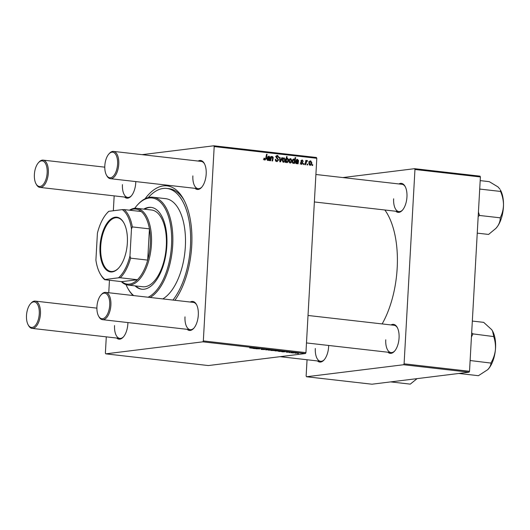 <?xml version="1.0" encoding="UTF-8"?>
<svg xmlns="http://www.w3.org/2000/svg" width="530" height="530" viewBox="0 0 530 530"><rect width="100%" height="100%" fill="white"/><g stroke="black" fill="none" stroke-linecap="round" stroke-linejoin="round"><path stroke-width="0.79" d="M328.673 345.467A14.588 7.142 96.5 0 1 328.633 346.673A14.588 7.142 96.5 0 1 324.002 360.016A14.588 7.142 96.5 0 1 317.437 360.937M315.323 348.495A13.734 6.718 -83.5 0 0 320.577 361.294A13.734 6.718 -83.5 0 0 324.3 359.678M398.865 183.95A14.588 7.142 96.5 0 1 405.059 186.328A14.588 7.142 96.5 0 1 406.947 196.974A14.588 7.142 96.5 0 1 402.323 210.317A14.588 7.142 96.5 0 1 395.758 211.238M393.638 198.796A13.734 6.718 -83.5 0 0 398.898 211.596A13.734 6.718 -83.5 0 0 402.621 209.979M390.988 324.936A14.588 7.142 96.5 0 1 397.175 327.308A14.588 7.142 96.5 0 1 399.063 337.954A14.588 7.142 96.5 0 1 394.439 351.304A14.588 7.142 96.5 0 1 387.874 352.218M385.754 339.776A13.734 6.718 -83.5 0 0 391.014 352.576A13.734 6.718 -83.5 0 0 394.737 350.959M127.909 322.565A14.588 7.142 96.5 0 1 127.869 323.77A14.588 7.142 96.5 0 1 123.245 337.12A14.588 7.142 96.5 0 1 116.673 338.041M114.559 325.599A13.734 6.718 -83.5 0 0 119.813 338.398A13.734 6.718 -83.5 0 0 123.536 336.782M135.793 181.585A14.588 7.142 96.5 0 1 135.753 182.79A14.588 7.142 96.5 0 1 131.122 196.14A14.588 7.142 96.5 0 1 124.557 197.054M122.443 184.612A13.734 6.718 -83.5 0 0 127.697 197.412A13.734 6.718 -83.5 0 0 131.42 195.795M198.107 161.054A14.588 7.142 96.5 0 1 204.295 163.425A14.588 7.142 96.5 0 1 206.183 174.072A14.588 7.142 96.5 0 1 201.559 187.421A14.588 7.142 96.5 0 1 194.994 188.335M192.874 175.894A13.734 6.718 -83.5 0 0 198.134 188.693A13.734 6.718 -83.5 0 0 201.857 187.077M190.224 302.034A14.588 7.142 96.5 0 1 196.411 304.406A14.588 7.142 96.5 0 1 198.306 315.052A14.588 7.142 96.5 0 1 193.675 328.401A14.588 7.142 96.5 0 1 187.11 329.322M184.996 316.88A13.734 6.718 -83.5 0 0 190.25 329.68A13.734 6.718 -83.5 0 0 193.973 328.063M145.074 198.776A64.362 31.502 96.5 0 1 183.393 198.896A64.362 31.502 96.5 0 1 191.727 245.867A64.362 31.502 96.5 0 1 174.913 300.291M382.143 323.923A73.802 36.12 -83.5 0 0 397.175 268.187A73.802 36.12 -83.5 0 0 384.859 209.993M289.195 352.596L289.744 352.556L289.201 352.49M292.845 353.007L293.395 352.973L292.851 352.907M286.24 352.092L289.36 352.086L286.803 352.258M289.36 352.086L289.943 352.172M279.191 351.45L278.21 351.138L283.596 351.244L279.191 351.45M281.066 351.138L281.562 351.251M262.105 349.515C261.052 349.383 260.846 349.283 261.502 349.204L264.046 349.535L263.304 349.111L265.55 349.177L263.86 349.171L264.616 349.588L262.111 349.422M261.111 349.31L261.502 349.204M265.643 349.402L265.192 349.137M268.683 350.184L271.347 350.032L268.253 350.005M271.347 350.032L271.718 350.085M255.877 348.793L260.011 348.866L255.884 348.694M249.663 347.938L254.46 347.918L252.181 348.183L250.081 347.918M106.285 336.855L105.384 353.053L105.761 353.848L208.369 365.554L305.465 353.536L202.851 341.83L203.328 340.929L305.942 352.629L305.465 353.536M105.761 353.848L202.851 341.83M254.248 348.608L252.737 348.296L256.202 348.449L254.042 348.217L256.785 348.508L254.248 348.608M253.088 348.27L252.737 348.296M256.202 348.449L255.844 348.27M256.156 348.303L256.785 348.395M271.082 350.529L275.017 350.264L273.659 350.356L274.977 350.655L271.088 350.436M272.082 350.575L271.605 350.403M265.755 349.919L266.742 349.515L265.835 349.846L269.644 349.846L265.769 349.707M275.308 350.94L277.972 350.787L274.878 350.761M277.972 350.787L278.343 350.84M282.775 351.86L281.264 351.549L284.729 351.701L282.563 351.469L285.306 351.761L282.775 351.86M281.615 351.522L281.264 351.549M284.729 351.701L284.365 351.522M284.683 351.556L285.312 351.648M295.25 353.218L297.913 353.059L294.819 353.04M297.913 353.059L298.284 353.113M290.758 352.775L294.634 352.708L290.765 352.669M297.847 353.583L298.397 353.543L297.853 353.477M300.702 163.929L302.378 163.227L300.941 161.001L302.14 159.894L303.299 161.352L302.756 161.365L302.087 160.431L301.517 161.325L302.921 163.24L301.577 164.353L300.371 162.657L300.914 162.637L301.848 163.816L300.146 164.022M302.087 160.431L301.033 160.544M301.941 164.353L301.577 164.353M297.39 159.901L296.469 160.65L295.932 160.511L297.462 159.358L298.595 160.63L298.072 163.876L297.515 163.81L297.489 163.266L296.383 163.757L295.488 162.399L297.005 161.18L297.933 161.127L297.39 159.901L296.144 160.027M296.522 161.186L296.144 161.286M296.005 161.398L297.933 161.127M297.091 159.358L296.76 159.451M291.917 160.55C291.871 162.014 291.255 162.843 290.082 163.041L288.89 161.166C288.923 159.649 289.546 158.788 290.758 158.596L291.917 160.55L291.368 160.623M263.986 159.583L264.921 159.47L265.696 158.43L266.557 154.276L267.1 154.336L266.212 158.636L264.848 160.166L263.933 158.185L264.483 158.172L265.053 159.47L263.35 159.682M285.995 161.703L285.829 162.478L285.352 162.425L286.564 156.555L287.108 156.622L286.677 158.669L287.598 158.238L288.539 160.106C288.505 161.511 287.949 162.365 286.856 162.677L285.995 161.703L285.485 161.769M282.464 157.728L280.502 161.869L279.84 161.796L279.562 157.397L280.105 157.456L280.284 161.173L281.88 157.662L282.464 157.728L281.814 157.807M275.772 160.987L276.958 160.842L278.071 159.967L276.07 156.873L277.614 155.456L279.025 157.489L278.482 157.489L277.554 156.151L276.607 156.9L278.614 159.967L276.885 161.537C275.799 161.345 275.295 160.61 275.388 159.331L275.931 159.325L276.017 160.219L277.283 160.842L275.58 161.054M277.316 161.537L276.885 161.537M277.203 155.456L276.852 155.555M277.554 156.151L275.56 156.363M312.766 164.691L312.587 165.532L312.051 165.466L312.21 164.631L312.766 164.691L312.183 164.764M142.093 154.661L213.815 145.79L316.423 157.489L316.808 158.291L214.193 146.585L203.328 340.929M316.808 158.291L305.942 352.629M285.292 159.795C285.246 161.259 284.63 162.087 283.457 162.286L282.265 160.411C282.298 158.887 282.921 158.033 284.133 157.841L285.292 159.795L284.743 159.868M268.862 156.641L267.941 157.397L267.405 157.258L268.942 156.105L270.068 157.377L269.551 160.623L268.988 160.557L268.962 160.014L267.855 160.504L266.961 159.146L268.485 157.927L269.406 157.874L268.862 156.641L267.623 156.767M267.994 157.933L267.617 158.033M267.478 158.145L269.406 157.874M272.321 157.039L271.029 158.761L270.618 160.742L270.075 160.683L270.956 156.416L271.506 156.476L271.353 157.191L272.526 156.516L273.261 157.662L272.579 160.968L272.029 160.908L272.712 157.615L272.321 157.039L271.406 157.132M294.481 163.465L293.931 163.406L294.064 162.809L293.103 163.386L292.202 161.504C292.229 160.12 292.779 159.265 293.852 158.947L294.66 159.762L295.15 157.536L295.694 157.602L294.481 163.465M311.859 162.829C311.806 164.287 311.196 165.115 310.023 165.314L308.831 163.439C308.864 161.922 309.487 161.067 310.699 160.868L311.859 162.829L311.309 162.895M307.764 164.121L307.585 164.963L307.049 164.896L307.208 164.061L307.764 164.121L307.181 164.194M306.969 161.147L305.505 164.724L304.955 164.658L305.837 160.391L306.386 160.457L306.194 161.339L307.128 160.464L307.486 160.663L307.234 161.319L306.26 161.226M304.114 163.704L303.935 164.545L303.398 164.486L303.558 163.644L304.114 163.704L303.531 163.777M114.169 195.868L113.341 210.741M109.452 280.244L108.756 292.739M307.049 359.751L306.141 375.949L306.526 376.75L371.954 384.21L469.05 372.199L403.615 364.733L404.092 363.825L469.52 371.292L469.05 372.199M306.526 376.75L403.615 364.733M342.857 177.563L414.579 168.686L480.008 176.152L480.392 176.947L469.52 371.292M480.392 176.947L414.957 169.487L404.092 363.825M414.957 169.487L414.579 168.686M397.387 327.706A13.734 6.718 -83.5 0 0 394.128 325.294L308.016 315.469M405.271 186.726A13.734 6.718 -83.5 0 0 402.005 184.307L315.9 174.489M214.193 146.585L213.815 145.79M184.029 200.075A61.791 30.243 -83.5 0 0 169.024 188.68L166.791 188.428A61.791 30.243 -83.5 0 0 148.294 197.557M204.507 163.823A13.734 6.718 -83.5 0 0 201.248 161.411L113.506 151.401A13.734 6.718 96.5 0 1 118.76 164.201A13.734 6.718 96.5 0 1 110.392 178.69A13.734 6.718 96.5 0 1 106.914 175.907L106.484 175.145A12.872 6.3 -83.5 0 0 113.208 176.258A12.872 6.3 -83.5 0 0 117.594 164.167A12.872 6.3 -83.5 0 0 108.902 153.972A12.872 6.3 -83.5 0 0 104.821 165.751A12.872 6.3 -83.5 0 0 106.484 175.145M196.63 304.81A13.734 6.718 -83.5 0 0 193.364 302.392L105.622 292.388A13.734 6.718 96.5 0 1 110.883 305.187A13.734 6.718 96.5 0 1 102.509 319.669A13.734 6.718 96.5 0 1 99.03 316.894L98.6 316.125A12.872 6.3 -83.5 0 0 105.331 317.245A12.872 6.3 -83.5 0 0 109.71 305.154A12.872 6.3 -83.5 0 0 101.018 294.958A12.872 6.3 -83.5 0 0 96.937 306.731A12.872 6.3 -83.5 0 0 98.6 316.125M275.381 159.391L275.931 159.325M275.381 159.583L275.918 159.517M275.448 160.285L276.017 160.219M276.468 155.827L276.918 156.198M278.488 157.43L279.038 157.364M276.064 156.966L276.607 156.9M276.15 157.536L276.786 157.456M278.065 160.04L278.614 159.967M276.733 160.908L276.362 161.411M279.568 157.523L280.105 157.456M279.807 161.233L280.284 161.173M284.08 158.377L282.808 160.404L283.63 161.743L282.669 161.862L283.49 161.743L284.749 159.735L284.08 158.377L282.212 158.589M282.265 160.471L282.808 160.404M286.538 156.688L287.108 156.622M286.114 158.735L286.677 158.669M287.989 160.173L288.539 160.106M285.849 160L286.405 159.928L286.233 160.901L286.962 162.127L286.193 162.22L286.843 162.127L287.995 160.053L287.392 158.755L285.564 158.974M287.392 158.755L286.405 159.928M286.074 158.921L287.174 158.781M285.65 160.974L286.233 160.901M263.92 158.238L264.483 158.172M263.854 158.755L264.404 158.689M266.524 154.409L267.1 154.336M265.629 158.708L266.212 158.636M267.286 160.219L268.962 160.014M266.776 158.139L267.703 158.086M269.505 157.45L270.068 157.377M268.365 157.589L268.233 158.384L269.936 158.172M267.961 159.431L267.816 160.252M268.962 160.106L269.518 160.04M267.186 160.093L268.226 159.98L267.2 160.113M266.954 159.272L267.504 159.205L268.054 159.98L269.286 158.41L266.424 158.722M268.657 158.483L267.504 159.205M270.929 156.549L271.506 156.476M270.777 157.264L271.353 157.191M272.698 157.728L273.261 157.662M290.705 159.132L289.433 161.16L290.255 162.498L289.294 162.617L290.115 162.498L291.374 160.491L290.705 159.132L288.837 159.345M288.883 161.226L289.433 161.16M292.507 163.001L294.064 162.809M294.276 159.808L294.66 159.762M295.117 157.668L295.694 157.602M292.315 162.617L293.415 162.862L292.494 162.975L293.964 162.399L294.441 160.689L293.852 159.497L292.765 159.616L293.633 159.523M293.852 159.497L292.752 161.438L292.898 162.544M292.202 161.504L292.752 161.438M292.196 161.683L292.739 161.617M295.813 163.472L297.489 163.266M295.303 161.392L296.23 161.339M298.032 160.703L298.595 160.63M296.893 160.842L296.76 161.637L298.463 161.425M296.489 162.684L296.343 163.505M297.489 163.359L298.046 163.293M295.707 163.346L296.754 163.24L295.727 163.366M295.482 162.524L296.025 162.458L296.581 163.24L297.814 161.663L294.952 161.975M297.184 161.736L296.025 162.458M300.364 162.71L300.914 162.637M300.941 161.034L301.484 160.968M300.967 161.392L301.517 161.325M301.974 162.511L302.696 162.425M302.372 163.313L302.921 163.24M309.222 164.876L310.057 164.777L311.315 162.763L310.64 161.411L308.778 161.624M310.64 161.411L309.374 163.432L310.196 164.77L309.235 164.89M308.824 163.505L309.374 163.432M305.81 160.53L306.386 160.457M305.625 161.411L306.194 161.339M306.565 160.775L307.486 160.663M306.254 161.233L306.81 161.166M253.519 348.468L255.506 348.495L253.287 348.27M272.817 350.416L274.434 350.595L272.824 350.317M271.161 350.224L268.829 350.065L271.055 350.005M277.786 350.979L275.454 350.82L277.68 350.761M280.92 351.324L278.482 351.284L280.834 351.118M282.046 351.721L284.034 351.748L281.808 351.522M297.727 353.258L295.395 353.093L297.621 353.033M135.057 285.869A41.194 20.16 -83.5 0 0 141.735 289.221A41.194 20.16 -83.5 0 0 166.844 245.761A41.194 20.16 -83.5 0 0 151.07 207.362A41.194 20.16 -83.5 0 0 143.809 209.125M135.799 285.955A41.194 20.16 -83.5 0 0 142.106 289.254M148.102 297.231A50.635 24.784 -83.5 0 0 171.528 245.185A50.635 24.784 -83.5 0 0 137.336 205.077A50.635 24.784 -83.5 0 0 134.719 208.29M137.336 205.077L137.926 204.434A51.489 25.201 96.5 0 1 152.984 197.22A51.489 25.201 96.5 0 1 172.701 245.218A51.489 25.201 96.5 0 1 150.162 297.462M162.803 298.907A51.489 25.201 -83.5 0 0 185.341 246.655A51.489 25.201 -83.5 0 0 165.625 198.657L152.984 197.22M172.959 300.066A61.791 30.243 -83.5 0 0 190.449 246.026A61.791 30.243 -83.5 0 0 166.791 188.428M129.472 210.191A38.617 18.901 96.5 0 1 134.421 208.323A38.617 18.901 96.5 0 1 136.654 208.31L151.52 210.006A38.617 18.901 96.5 0 1 166.307 246.006A38.617 18.901 96.5 0 1 142.769 286.75L127.896 285.054A38.617 18.901 96.5 0 1 121.324 281.602M133.156 295.528A51.489 25.201 96.5 0 1 128.267 289.115L127.836 288.353A50.635 24.784 -83.5 0 0 133.732 295.594M126.014 284.636A50.635 24.784 -83.5 0 0 127.836 288.353M151.441 207.415A41.194 20.16 -83.5 0 0 144.551 209.211M390.67 381.898L410.28 384.131L417.07 378.632M477.245 233.14L488.594 234.432L495.928 228.351L497.451 226.476A23.221 11.362 -83.5 0 0 503.5 204.984C503.328 209.516 502.281 213.696 500.36 217.519L500.214 218.035C500.287 220.778 499.366 223.587 497.451 226.476A23.221 11.362 -83.5 0 1 496.067 228.198L495.928 228.351M478.179 216.485L479.537 215.465L500.353 217.837M479.537 215.465L478.424 212.079M500.691 191.767C502.506 196.027 503.447 200.433 503.5 204.984A23.221 11.362 -83.5 0 0 500.426 190.018L500.691 191.767M479.67 189.833L479.875 189.077L500.698 191.449M479.875 189.077L479.736 188.958A26.652 13.045 -83.5 0 1 479.869 189.389M480.187 180.617L489.276 181.657L497.962 186.891L499.969 189.203M479.398 215.664A26.652 13.045 -83.5 0 0 479.537 215.147M458.821 373.464L478.424 375.697L487.739 369.649C489.819 367.429 490.886 365.236 490.959 363.076L470.289 360.552L470.17 359.744M488.024 369.364A23.221 11.362 -83.5 0 0 488.19 369.185L487.739 369.649M470.322 360.228A26.652 13.045 -83.5 0 1 470.136 360.705L470.289 360.552M471.442 337.034L472.912 333.88L493.702 336.577C495.172 340.883 495.735 345.335 495.398 349.926C494.828 354.51 493.41 358.737 491.138 362.606L491.111 362.924M472.912 333.88L471.667 332.9M472.329 321.061L483.678 322.359L491.681 329.647L492.483 330.886L493.735 336.252M488.19 369.185A23.221 11.362 -83.5 0 0 495.398 349.926A23.221 11.362 -83.5 0 0 492.542 330.998A23.221 11.362 -83.5 0 0 492.483 330.886L492.542 330.998M472.886 334.198A26.652 13.045 -83.5 0 0 472.793 333.714M47.157 172.886A12.872 6.3 -83.5 0 0 38.465 162.69A12.872 6.3 -83.5 0 0 34.384 174.469A12.872 6.3 -83.5 0 0 36.047 183.864A12.872 6.3 -83.5 0 0 42.778 184.977A12.872 6.3 -83.5 0 0 47.157 172.886M38.465 162.69L39.054 162.041A13.734 6.718 96.5 0 1 43.069 160.12A13.734 6.718 96.5 0 1 48.329 172.919A13.734 6.718 96.5 0 1 39.955 187.408A13.734 6.718 96.5 0 1 36.477 184.625L36.047 183.864M108.902 153.972L109.491 153.329A13.734 6.718 96.5 0 1 113.506 151.401M26.5 315.449A12.872 6.3 -83.5 0 0 28.17 324.844A12.872 6.3 -83.5 0 0 34.894 325.963A12.872 6.3 -83.5 0 0 39.273 313.873A12.872 6.3 -83.5 0 0 30.581 303.677A12.872 6.3 -83.5 0 0 26.5 315.449M30.581 303.677L31.171 303.027A13.734 6.718 96.5 0 1 35.185 301.1A13.734 6.718 96.5 0 1 40.446 313.899A13.734 6.718 96.5 0 1 32.078 328.388A13.734 6.718 96.5 0 1 28.593 325.612L28.17 324.844M101.018 294.958L101.608 294.309A13.734 6.718 96.5 0 1 105.622 292.388M112.155 271.923A27.547 13.482 96.5 0 1 100.018 246.251A27.547 13.482 96.5 0 1 115.215 217.201A27.547 13.482 96.5 0 1 123.788 222.766A27.547 13.482 96.5 0 1 118.621 268.074A27.547 13.482 96.5 0 1 112.155 271.923M123.914 222.998A27.037 13.23 -83.5 0 0 117.196 217.75A27.037 13.23 -83.5 0 0 115.633 217.764A27.037 13.23 -83.5 0 0 100.832 244.694A27.037 13.23 -83.5 0 0 111.068 271.473A27.037 13.23 -83.5 0 0 112.632 271.459A27.037 13.23 -83.5 0 0 118.799 267.875M120.33 277.773L118.501 277.826A36.901 18.06 -83.5 0 0 129.969 255.904L130.592 258.163A37.762 18.484 96.5 0 1 120.33 277.773L137.429 279.727L121.82 281.655A37.762 18.484 -83.5 0 0 129.433 284.1A37.762 18.484 -83.5 0 0 137.429 279.727A37.762 18.484 -83.5 0 0 147.691 260.111A37.762 18.484 -83.5 0 0 149.44 228.861A37.762 18.484 -83.5 0 0 141.245 211.536A37.762 18.484 -83.5 0 0 133.626 209.092A37.762 18.484 -83.5 0 0 129.963 210.251M136.654 208.31A38.617 18.901 96.5 0 1 151.282 246.563A38.617 18.901 96.5 0 1 130.128 285.034A38.617 18.901 96.5 0 1 127.896 285.054M130.592 258.163L147.691 260.111L149.44 228.861L132.334 226.913L131.473 229A36.901 18.06 -83.5 0 0 122.311 209.635L108.875 211.298A36.901 18.06 -83.5 0 0 107.073 213.067A36.901 18.06 -83.5 0 0 97.407 233.22L95.903 260.117A36.901 18.06 -83.5 0 0 100.15 273.758A36.901 18.06 -83.5 0 0 105.059 279.489L118.501 277.826M105.059 279.489L104.715 279.707A37.762 18.484 96.5 0 1 100.581 274.52L100.15 273.758M121.82 281.655L104.715 279.707M129.969 255.904L131.473 229M107.073 213.067L107.663 212.417A37.762 18.484 96.5 0 1 108.531 211.516L108.875 211.298M122.311 209.635L124.139 209.582A37.762 18.484 96.5 0 1 132.334 226.913M141.245 211.536L124.139 209.582M276.667 158.311L277.68 158.185M279.721 159.947L280.244 159.881M285.683 160.815L286.24 160.742M269.021 159.298L269.664 159.219M272.559 158.463L273.135 158.397M270.452 158.834L271.029 158.761M297.549 162.551L298.191 162.471M301.192 161.855L301.941 161.763M305.28 163.094L305.876 163.021M104.781 167.162L43.069 160.12M127.697 197.412L39.955 187.408M110.392 178.69L198.134 188.693M314.363 201.956L398.898 211.596M32.078 328.388L119.813 338.398M280.092 356.677L320.577 361.294M35.185 301.1L96.897 308.142M391.014 352.576L306.479 342.936M190.25 329.68L102.509 319.669"/></g></svg>
